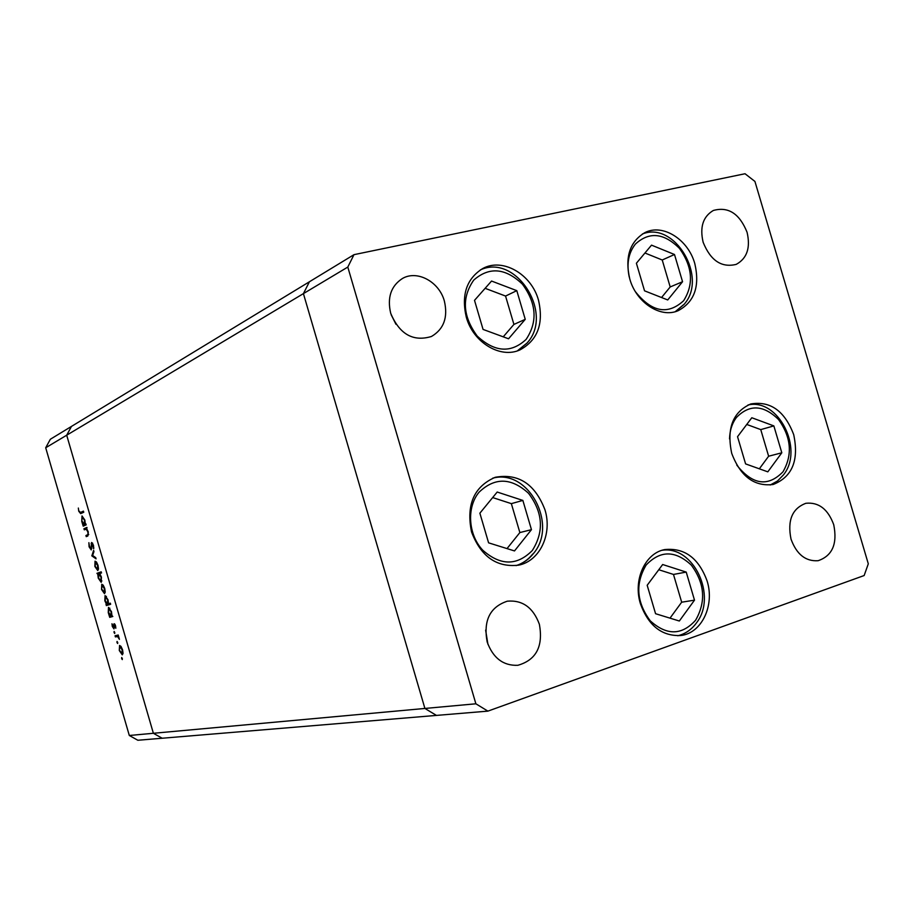 <?xml version="1.0" encoding="UTF-8"?>
<svg xmlns="http://www.w3.org/2000/svg" width="914" height="914" viewBox="0 0 914 914"><rect width="100%" height="100%" fill="white"/><g stroke="black" fill="none" stroke-linecap="round" stroke-linejoin="round"><path stroke-width="1.37" d="M129.308 735.484L45.7 447.769L50.361 439.246L309.423 281.763L303.414 293.623L424.907 708.453L129.308 735.484L137.854 740.26L162.178 738.238L153.381 733.291L66.699 435.213L71.486 426.404L66.699 435.213L153.381 733.291L162.178 738.238L487.893 711.126L864.153 575.534L868.3 563.812L754.93 181.44L745.036 173.74L353.992 254.663L347.8 267.071L475.874 703.791L487.893 711.126M45.7 447.769L303.414 293.623L424.907 708.453L436.458 715.411L424.907 708.453L475.874 703.791M538.517 300.26C543.841 323.727 537.649 340.282 519.929 349.913C500.449 358.939 473.178 342.567 466.289 317.158C461.147 294.811 466.631 278.599 482.729 268.533C502.654 257.428 531.491 274.154 538.517 300.26M694.823 263.689C700.021 286.379 694.434 302.054 678.051 310.737C660.582 318.438 636.27 302.66 629.757 278.907C624.73 257.051 629.803 241.604 644.987 232.567C662.856 223.359 688.219 239.468 694.823 263.689M793.706 434.641C799.122 460.336 792.267 476.948 773.141 484.5C754.221 486.751 740.409 476.365 731.726 453.367C726.459 428.449 732.811 411.974 750.794 403.954C770.399 400.709 784.703 410.946 793.706 434.641M707.093 580.927C714.919 605.445 701.666 633.379 680.644 635.527C661.839 636.281 648.437 625.702 640.44 603.788C632.865 579.819 645.25 552.913 664.912 549.554C684.643 547.669 698.696 558.134 707.093 580.927M544.95 509.772C552.559 533.856 539.9 561.059 518.649 565.16C496.61 567.663 480.913 556.592 471.533 531.948C466.049 504.825 473.943 486.602 495.217 477.291C518.421 473.132 534.998 483.963 544.95 509.772M703.14 242.256C710.532 260.593 721.557 267.962 736.227 264.375C747.046 258.433 750.657 247.74 747.069 232.27C739.54 213.613 728.298 206.347 713.331 210.471C703.026 216.561 699.633 227.152 703.14 242.256M539.374 624.296C543.384 646.369 536.198 660.045 517.815 665.301C503.271 665.86 493.046 658.08 487.162 641.959C483.232 620.583 489.95 606.987 507.316 601.184C522.511 599.87 533.205 607.57 539.374 624.296M485.631 630.123L487.927 644.301M833.728 524.693C837.578 543.819 832.38 555.815 818.121 560.705C805.645 561.562 796.608 554.375 791.021 539.146C787.24 520.397 792.198 508.435 805.897 503.283C818.716 502.003 827.993 509.132 833.728 524.693M390.701 313.285C399.544 334.25 413.117 341.985 431.442 336.489C443.816 329.223 448.134 317.421 444.375 301.083C439.234 281.763 417.184 269.744 402.4 278.519C390.964 286.002 387.068 297.587 390.701 313.285M395.968 324.299L391.169 314.759M353.992 254.663L309.423 281.763L303.414 293.623L347.8 267.071M84.259 529.823L83.939 528.703L86.933 527.424L86.716 528.772L88.315 531.971L87.778 536.004L86.247 536.644L85.927 535.535L87.973 534.53L87.881 531.937L86.19 529.183L84.259 529.823M91.229 549.908L89.081 546.801L88.886 542.676L89.503 546.641L90.909 548.788L91.594 542.47L93.445 545.155L93.708 548.754L91.926 543.579L91.229 549.908M91.834 555.861L93.605 550.399L93.959 551.599L92.634 555.472L95.719 557.643L96.061 558.854L91.834 555.861L92.805 555.586M95.045 561.173L96.484 562.019L98.004 565.298L98.506 568.942L97.775 570.564L94.85 566.44L95.045 561.173M101.762 584.263L103.213 585.154L104.733 588.445L105.224 592.066L104.493 593.666L101.545 589.484L101.762 584.263M111.919 615.533L112.822 616.482L109.714 617.35L108.252 612.551L108.492 607.353L111.485 611.672L111.919 615.533L110.937 615.808L111.097 611.797L108.812 608.473L108.652 612.483L110.937 615.808M121.653 658.628L121.711 657.509L122.316 659.588L121.653 658.628L122.35 658.411M119.551 645.444L121.025 646.438L122.567 649.785L123.047 653.361L122.282 654.858L119.288 650.517L119.551 645.444M116.981 642.565L117.038 641.445L117.7 642.393L117.643 643.513L116.981 642.565L117.678 642.348M115.393 636.909L115.073 635.79L118.214 635.013L119.414 639.343L117.586 636.578L115.393 636.909L117.072 636.395L116.775 635.367M114.067 632.545L114.124 631.425L114.73 633.493L114.067 632.545L114.776 632.339M114.101 623.714L115.587 625.804L115.815 628.249L114.444 624.833L113.976 628.901L112.308 626.467L111.976 623.771L113.633 627.781L114.101 623.714M108.458 603.731L110.32 603.171L110.64 604.291L106.287 605.582L106.504 604.314L104.836 600.795L105.064 595.562L108.046 599.847L108.458 603.731L110.32 603.183M97.798 574.243L96.918 573.329L101.203 571.821L101.523 572.941L99.729 573.569L101.42 577.065L101.203 582.355L98.244 578.116L97.798 574.243L98.575 574.026M85.31 523.996L86.19 524.865L83.208 526.167L81.757 521.38L82.009 515.942L84.842 520.055L85.31 523.996L85.882 523.836M79.187 511.132L80.466 512.48L83.437 511.12L83.757 512.24L80.695 513.622L78.753 511.269L78.353 508.058L78.753 511.269M120.888 646.255L119.871 646.564L119.288 650.517M123.047 653.407L121.95 653.739L122.168 649.877L119.871 646.564M119.677 650.425L121.95 653.739M117.072 636.395L118.066 636.247M118.203 636.395L117.586 636.578M115.13 624.628L114.444 624.833M114.364 627.564L113.633 627.781M114.684 623.976L113.736 624.262M112.81 616.459L109.714 617.35M111.382 616.859L111.074 615.762M110.823 615.819L109.92 616.082M109.84 608.176L108.812 608.473M107.966 605.091L107.646 603.983L105.967 604.474M107.646 603.983L106.504 604.314M106.424 596.385L105.384 596.682L105.224 600.715L107.509 604.017L109.246 603.503M107.509 604.017L107.669 599.984L105.384 596.682M103.156 585.074L102.082 585.383L101.545 589.484M105.213 592.249L104.162 592.546L104.345 588.57L102.082 585.383M101.922 589.347L104.162 592.546M98.895 573.878L98.598 572.861L96.918 573.329M98.598 572.861L101.237 571.924M98.769 573.912L98.621 577.979L100.883 581.235L101.031 577.168L98.769 573.912L99.775 573.626M101.911 580.95L100.883 581.235M97.455 569.456L97.627 565.435L95.364 562.293L95.227 566.303L97.455 569.456L98.484 569.171M96.461 561.984L95.364 562.293M92.634 555.472L91.788 555.701M91.72 548.571L90.909 548.788M92.52 543.053L91.16 543.419M93.811 547.669L93.159 547.84M92.714 543.373L91.926 543.579M85.893 529.172L85.63 528.258L83.939 528.703M85.63 528.258L87.001 527.664M87.87 535.97L87.618 535.078L85.927 535.535M87.618 535.078L88.681 534.633M88.692 534.336L87.973 534.53M86.899 529L86.19 529.183M84.819 525.459L84.568 524.602L82.877 525.059M84.568 524.602L83.391 524.83M82.134 521.266L84.317 524.419L85.927 523.996L84.362 524.408L84.476 520.226L82.294 517.061L81.757 521.38M81.986 512.068L83.517 511.417M81.734 513.165L81.026 512.331M674.498 254.503L651.522 245.146L636.395 263.243L644.541 290.823L667.723 299.952L682.552 281.729L674.498 254.503L662.227 259.999L644.953 253.007M661.553 297.518L670.191 286.95L662.227 259.999M670.191 286.95L682.552 281.729M516.798 290.652L491.549 281.044L474.515 300.352L483.06 329.417L508.55 338.786L525.242 319.34L516.798 290.652L505.556 296.056L485.128 288.321M503.226 336.832L513.919 324.424L505.556 296.056M513.919 324.424L525.242 319.34M522.865 500.426L497.193 492.04L479.873 513.188L488.59 542.836L514.502 550.936L531.457 529.663L522.865 500.426L511.349 503.637L492.669 497.57M507.019 548.594L519.86 532.565L511.349 503.637M519.86 532.565L531.457 529.663M686.22 572.095L662.661 564.521L647.181 585.268L655.567 613.705L679.331 621.017L694.503 600.155L686.22 572.095L673.481 574.438L658.777 569.73M670.008 618.15L681.673 602.2L673.481 574.438M681.673 602.2L694.503 600.155M773.85 425.901L751.811 417.744L737.541 436.686L745.596 463.901L767.817 471.841L781.813 452.784L773.85 425.901L760.756 429.603L746.749 424.45M759.34 468.813L768.628 456.223L760.756 429.603M768.628 456.223L781.813 452.784M118.123 636.144L116.444 636.647M88.681 534.576L87.333 534.941M82.42 511.92L80.729 512.366M635.493 291.806C651.819 312.2 667.86 315.181 683.615 300.74C693.955 284.311 692.584 266.877 679.502 248.437C663.907 232.887 649.203 231.425 635.401 244.084C628.478 252.892 626.433 263.906 629.266 277.125M683.638 304.648L675.24 311.685M526.098 339.425C537.798 321.922 536.575 303.505 522.431 284.185C505.453 267.928 489.219 266.568 473.738 280.095C461.536 297.678 462.713 316.335 477.245 336.101C494.725 352.29 511.006 353.398 526.098 339.425M526.544 343.436L517.358 350.862L526.91 343.196M532.336 550.479C544.218 531.548 542.962 512.514 528.578 493.343C511.314 477.542 494.817 477.154 479.073 492.189C466.46 507.19 468.105 534.587 482.683 550.148C500.461 565.846 517.004 565.949 532.336 550.479M532.771 553.998C528.235 559.665 522.659 563.538 516.056 565.617C522.877 563.492 528.612 559.539 533.262 553.77M695.611 620.218C706.179 601.72 704.763 583.361 691.338 565.149C675.343 550.239 660.274 550.205 646.141 565.035C635.116 583.646 636.498 602.257 650.288 620.869C666.729 635.676 681.844 635.459 695.611 620.218M736.775 465.089C752.576 484.934 767.977 487.162 783.001 471.795C792.724 454.772 791.25 437.349 778.568 419.56C763.51 404.776 749.457 404.102 736.398 417.527C732.068 423.365 729.783 430.494 729.532 438.937M85.836 529.195L86.841 528.92M80.466 512.48L82.157 512.034M684.426 303.974C707.916 277.148 674.795 220.948 642.416 233.973M684.14 304.339L675.275 311.674M527.138 342.921C554.284 313.719 516.147 253.235 480.364 269.893M533.513 553.45C558.294 524.613 528.361 468.414 492.76 478.159M696.594 622.731C717.296 596.111 693.726 545.464 662.17 550.262M696.297 623.142C691.43 629.712 685.271 633.916 677.811 635.756M783.835 474.412C803.932 448.774 778.328 397.944 748.006 404.982M783.492 474.869L777.506 481.004L770.216 485.014"/></g></svg>
